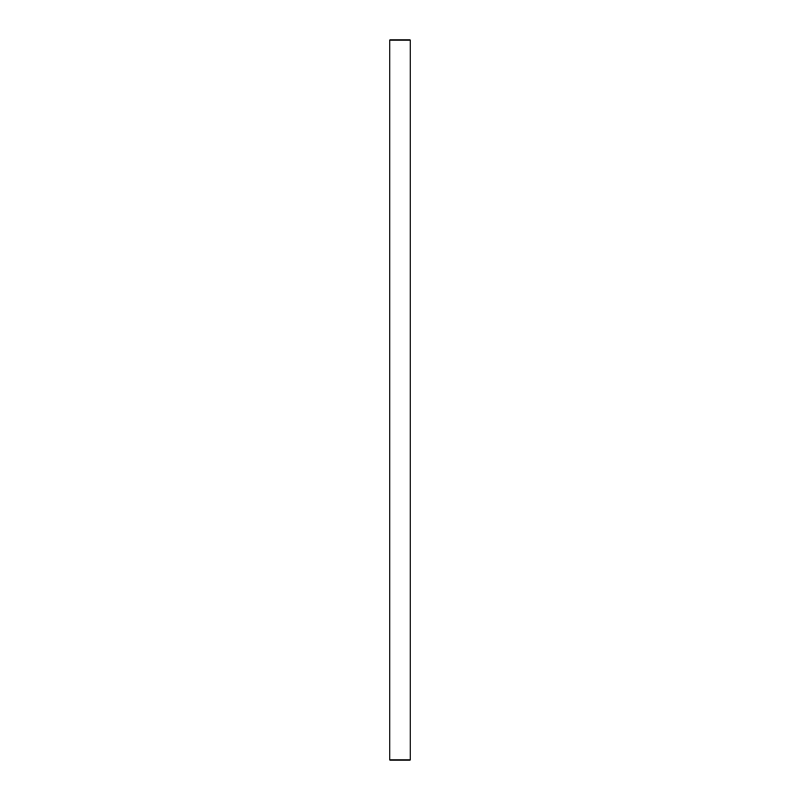 <?xml version="1.0" encoding="UTF-8"?>
<svg xmlns="http://www.w3.org/2000/svg" width="800" height="800" viewBox="0 0 800 800"><rect width="100%" height="100%" fill="white"/><g stroke="black" fill="none" stroke-linecap="round" stroke-linejoin="round"><path stroke-width="1.2" d="M410.15 760L389.85 760L389.85 40L410.15 40L410.15 760"/></g></svg>
